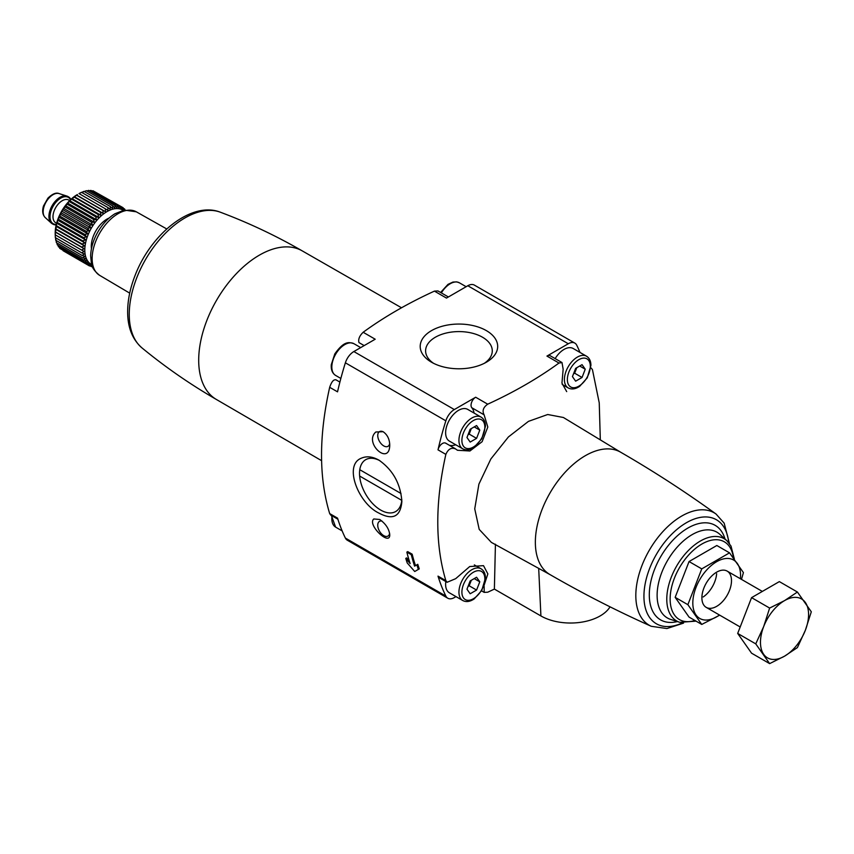 <?xml version="1.0" encoding="UTF-8"?>
<svg xmlns="http://www.w3.org/2000/svg" width="854" height="854" viewBox="0 0 854 854"><rect width="100%" height="100%" fill="white"/><g stroke="black" fill="none" stroke-linecap="round" stroke-linejoin="round"><path stroke-width="1.28" d="M412.162 554.182L411.286 554.694A269.053 155.332 120 0 0 414.585 566.149L416.88 564.825A269.053 155.332 120 0 0 418.353 569.404L414.724 571.507L407.251 562.999A269.053 155.332 -60 0 1 405.778 558.409L410.144 563.587A269.053 155.332 -60 0 1 406.846 552.122L407.721 551.62L412.162 554.182A266.384 153.795 120 0 0 415.492 565.626L414.585 566.149M405.778 558.409L406.675 557.897L409.333 561.046M415.492 565.626L417.777 564.302A266.384 153.795 120 0 0 419.271 568.881L415.652 570.974M419.271 568.881L418.353 569.404M580.005 352.435A266.384 153.795 120 0 0 576.76 345.251A13.088 7.558 120 0 0 574.827 343.105A13.088 7.558 120 0 0 568.284 343.756L546.944 356.075A6.544 3.779 120 0 1 550.211 355.755L562.017 362.566M600.319 439.885L599.241 402.874L592.462 369.739L591.416 368.277M375.835 431.996C363.377 442.831 389.616 466.626 389.744 444.945C389.52 439.041 387.31 434.633 383.104 431.697L375.835 431.996M448.382 296.968L437.942 290.936L434.43 291.118A438.486 253.158 0 0 0 363.153 332.27L375.194 339.219L353.855 351.549A13.088 7.558 120 0 0 345.379 362.811A266.384 153.795 120 0 0 337.533 391.837L329.676 387.31C331.608 381.599 333.733 379.144 336.049 379.934M337.874 519.211L330.701 515.069L329.676 513.585C318.83 477.802 318.83 435.711 329.676 387.31M329.676 513.585L337.533 518.122A266.384 153.795 120 0 0 345.379 538.073A13.088 7.558 120 0 0 347.311 540.208L447.784 598.216A13.088 7.558 120 0 0 454.328 597.576L455.983 596.615M455.15 448.638L455.684 449.012C451.52 447.154 448.243 448.948 445.852 454.381C435.092 502.632 435.092 544.724 445.852 580.656L438.006 576.13A266.384 153.795 120 0 0 445.852 596.081A13.088 7.558 120 0 0 447.784 598.216M566.693 391.602L561.953 383.136L563.149 369.216L562.007 362.587L558.986 363.035A438.486 253.158 180 0 1 487.709 404.188L475.667 397.227L454.328 409.557A13.088 7.558 120 0 0 445.852 420.819A266.384 153.795 120 0 0 438.006 449.844A6.544 3.779 120 0 1 445.703 443.173A6.544 3.779 120 0 1 446.108 443.482M361.509 458.128C343.276 464.811 358.232 503.134 378.685 512.976C392.829 520.534 400.558 516.713 401.871 501.49C400.579 483.748 392.936 469.967 378.93 460.135C372.525 456.57 366.718 455.908 361.509 458.128M373.806 518.965C366.868 524.719 390.246 546.741 389.744 534.679C389.061 528.861 385.73 523.801 379.752 519.488L373.806 518.965M364.167 345.592L358.979 342.593C358.072 339.316 359.459 335.878 363.153 332.27M574.827 343.105L474.354 285.097A13.088 7.558 120 0 0 467.811 285.748L446.471 298.078L434.43 291.118M486.332 330.605A38.74 22.364 180 0 1 486.332 362.235A38.74 22.364 180 0 1 431.548 362.235A38.74 22.364 180 0 1 431.548 330.605A38.74 22.364 180 0 1 486.332 330.605M550.435 574.827A70.647 40.789 -60 0 1 549.987 574.582A70.647 40.789 -60 0 1 549.987 493.004A70.647 40.789 -60 0 1 620.644 452.204C653.556 471.216 685.367 491.829 716.058 514.044A64.915 37.48 -60 0 0 649.264 550.318A64.915 37.48 -60 0 0 651.26 626.292C616.663 610.823 582.908 593.583 549.987 574.582M550.211 574.71L491.37 542.397L479.201 529.384L474.739 508.867L478.902 484.133L490.869 458.95L508.397 436.96L528.466 421.364L547.713 414.51L563.405 417.499L620.858 452.332M445.852 580.656L447.154 582.268L455.684 578.67L469.721 566.544L483.513 565.658L487.858 573.899L483.823 586.175M487.709 404.188C483.236 407.337 482.03 410.891 484.122 414.841L487.805 427.021L482.126 441.689L469.924 450.987L457.477 450.271L455.684 449.012M495.427 544.212L494.381 589.089A438.486 253.158 180 0 1 487.709 592.206L484.207 592.366L484.122 586.356M610.044 606.831A41.867 24.168 180 0 1 540.913 615.947L494.381 589.089M716.634 573.696A20.934 12.084 -60 0 1 703.194 596.967M555.153 358.616A18.318 10.579 -60 0 1 573.194 348.507L586.517 356.203A18.318 10.579 -60 0 0 568.198 366.772A18.318 10.579 -60 0 0 568.198 387.929C571.625 389.702 575.447 389.168 579.663 386.328L587.242 377.874L590.925 365.437C590.893 361.093 589.42 358.007 586.517 356.203M462.74 600.511C466.156 602.294 469.978 601.76 474.194 598.91L481.773 590.466L485.456 578.03C485.424 573.674 483.951 570.6 481.048 568.785A18.318 10.579 -60 0 0 462.729 579.364A18.318 10.579 -60 0 0 462.74 600.511L449.417 592.825A18.318 10.579 -60 0 1 445.841 581.542M438.006 576.13A6.544 3.779 120 0 0 439.159 577.688L447.144 582.289M462.74 448.82L449.417 441.123A18.318 10.579 -60 0 1 449.417 419.976A18.318 10.579 -60 0 1 467.725 409.397L481.048 417.094A18.318 10.579 -60 0 0 462.729 427.662A18.318 10.579 -60 0 0 462.74 448.82C466.156 450.592 469.978 450.058 474.194 447.218L481.773 438.764L485.456 426.327C485.424 421.983 483.951 418.908 481.048 417.094M449.3 445.254A22.247 12.842 120 0 0 455.716 444.763M474.087 413.069A22.247 12.842 120 0 0 471.792 407.721A6.544 3.779 120 0 1 471.6 402.373A6.544 3.779 120 0 1 475.667 397.227M470.17 580.944L466.967 589.207L470.17 593.765L476.575 590.061L479.788 581.809L476.575 577.24L470.17 580.944M575.639 368.362L572.436 376.614L575.639 381.172L582.044 377.479L585.246 369.216L582.044 364.658L575.639 368.362M470.17 429.252L466.967 437.504L470.17 442.073L476.575 438.369L479.788 430.106L476.575 425.548L470.17 429.252M468.035 586.452L469.177 585.791L476.575 590.061M474.237 578.596L479.788 581.809M469.177 585.791L471.312 580.282M468.035 434.761L469.177 434.099L476.575 438.369M474.237 426.904L479.788 430.106M469.177 434.099L471.312 428.591M573.504 373.86L574.646 373.198L582.044 377.479M579.695 366.014L585.246 369.216M574.646 373.198L576.781 367.7M401.818 499.579A29.943 17.293 60 0 1 395.669 511.546A29.943 17.293 60 0 1 365.747 494.306A29.943 17.293 60 0 1 365.661 459.708A29.943 17.293 60 0 1 365.726 459.676A29.943 17.293 60 0 1 379.827 460.669M389.67 443.439A8.487 4.9 60 0 1 387.983 446.332A8.487 4.9 60 0 1 380.169 442.479A8.487 4.9 60 0 1 378.45 432.658A8.487 4.9 60 0 1 379.496 431.633A8.487 4.9 60 0 1 383.35 431.846M389.637 533.398A8.487 4.9 60 0 1 387.983 536.066A8.487 4.9 60 0 1 379.496 531.167A8.487 4.9 60 0 1 379.496 521.367A8.487 4.9 60 0 1 379.667 521.282A8.487 4.9 60 0 1 382.005 521.079M433.597 363.345A33.338 19.247 180 0 1 425.612 351.261A33.338 19.247 180 0 1 445.841 333.135A33.338 19.247 180 0 1 482.51 337.223A33.338 19.247 180 0 1 492.267 351.261A33.338 19.247 180 0 1 484.282 363.345M411.286 554.694L406.846 552.122M401.017 493.516L359.78 469.711M359.641 476.041L401.754 500.359M701.753 624.434L689.05 617.09L675.162 597.341L689.05 561.548L716.826 545.503L729.529 552.848L701.753 568.881L687.865 604.675L701.753 624.434L719.698 615.158M689.05 561.548L701.753 568.881M675.162 597.341L687.865 604.675M741.486 579.386L743.418 572.607L729.529 552.848M701.892 597.789A20.934 12.084 120 0 0 716.687 606.34A20.934 12.084 120 0 0 731.494 580.699A20.934 12.084 120 0 0 716.687 572.148A20.934 12.084 120 0 0 701.892 597.789M740.397 578.756A33.754 19.493 120 0 0 718.075 560.929A33.754 19.493 120 0 0 692.818 603.02A33.754 19.493 120 0 0 719.463 615.019M797.412 592.035L779.35 581.606L751.573 597.64L737.685 633.433L751.573 653.193L769.635 663.622L755.747 643.863L763.689 626.548L769.635 608.069L784.527 600.629L797.412 592.035L811.3 611.795L805.354 630.263L797.412 647.588L784.527 656.182L769.635 663.622M751.573 597.64L769.635 608.069M737.685 633.433L755.747 643.863M805.354 630.263A34.021 19.642 -60 0 1 784.527 656.182A34.021 19.642 -60 0 1 763.689 654.324A34.021 19.642 -60 0 1 763.689 626.548A34.021 19.642 -60 0 1 784.527 600.629A34.021 19.642 -60 0 1 805.354 602.486A34.021 19.642 -60 0 1 805.354 630.263M91.762 264.687A31.406 18.126 -60 0 1 91.314 228.178A31.406 18.126 -60 0 1 123.147 210.319M92.36 266.437L91.41 266.64L92.435 265.487L89.478 265.946L90.684 264.676L87.716 264.932L89.104 263.566L86.147 263.598L87.716 262.157L84.792 261.975L86.532 260.481L83.66 260.064L85.571 258.538L82.763 257.887L84.845 256.371L82.123 255.485L84.354 253.98L81.728 252.869L84.108 251.418L81.6 250.062L84.108 248.685L81.728 247.116L84.354 245.835L82.123 244.052L84.845 242.878L82.763 240.903L85.571 239.857L83.66 237.7L86.532 236.814L84.792 234.476L87.716 233.772L86.147 231.285L89.104 230.761L87.716 228.146L90.684 227.826L89.478 225.093L92.435 224.986L91.41 222.157L94.356 222.275L93.502 219.393L96.395 219.734L95.723 216.799L98.552 217.375L98.05 214.429L100.804 215.229L100.462 212.294L103.11 213.329L102.918 210.415L105.458 211.696L105.405 208.835L107.828 210.33L107.892 207.543L110.177 209.251L110.358 206.572L112.482 208.493L112.76 205.931L114.735 208.034L115.087 205.622L116.891 207.896L117.308 205.643L118.941 208.077L119.4 206.006L120.852 208.579L121.343 206.7L122.602 209.39L123.104 207.714L124.182 210.511L124.673 209.049L124.962 209.956M55.2 234.829L55.2 232.971A31.406 18.126 -60 0 1 77.404 194.52L69.686 200.701L61.819 211.151L56.706 223.193L55.2 234.829L81.6 250.062M61.104 249.144L87.716 264.932M59.417 247.318L59.748 248.354L86.147 263.598M58.019 245.258L58.392 246.731L84.792 261.975M56.898 242.952L57.261 244.82L83.66 260.064M55.969 239.696L56.364 242.653L82.763 257.887M55.478 237.316L55.723 240.241L82.123 255.485M55.232 234.743L55.329 237.625L81.728 252.869M107.892 207.543L81.504 192.31L79.006 193.591L105.405 208.835M110.358 206.572L83.959 191.339L81.301 192.588M112.76 205.931L86.371 190.688L83.617 191.819M115.087 205.622L88.688 190.378L86.894 190.997M117.308 205.643L90.908 190.399L89.446 190.816M119.4 206.006L93.001 190.762L91.933 190.997M123.104 207.714L94.356 191.542M56.183 224.858A15.703 9.063 -60 0 1 52.905 224.143A15.703 9.063 -60 0 1 52.905 206.006A15.703 9.063 -60 0 1 68.608 196.943A15.703 9.063 -60 0 1 70.871 199.42M52.905 224.143L52.169 223.716A15.703 9.063 -60 0 1 51.251 223.043A15.703 9.063 -60 0 1 52.169 205.579A15.703 9.063 -60 0 1 66.825 196.057A15.703 9.063 -60 0 1 67.861 196.516L68.608 196.943M123.318 208.269L124.673 209.049M90.065 265.861L91.41 266.64M63.079 250.702L89.478 265.946M55.232 232.021L84.108 248.685M55.329 231.882L81.728 247.116M55.478 229.16L84.354 245.835M55.723 228.808L82.123 244.052M55.969 226.214L84.845 242.878M56.364 225.659L82.763 240.903M56.706 223.193L85.571 239.857M57.261 222.456L83.66 237.7M57.666 220.151L86.532 236.814M58.392 219.243L84.792 234.476M58.841 217.097L87.716 233.772M59.748 216.041L86.147 231.285M60.228 214.098L89.104 230.761M61.317 212.902L87.716 228.146M61.819 211.151L90.684 227.826M63.079 209.849L89.478 225.093M63.57 208.312L92.435 224.986M65.021 206.924L91.41 222.157M65.48 205.611L94.356 222.275M67.103 204.149L93.502 219.393M67.53 203.06L96.395 219.734M69.323 201.555L95.723 216.799M69.686 200.701L98.552 217.375M71.651 199.185L98.05 214.429M71.928 198.566L100.804 215.229M74.063 197.05L100.462 212.294M74.245 196.666L103.11 213.329M76.518 195.182L102.918 210.415M76.593 195.022L105.458 211.696M445.852 596.081L345.379 538.073M445.852 454.381L438.006 449.844M445.852 420.819L345.379 362.811M568.284 343.756L467.811 285.748M454.328 409.557L353.855 351.549M558.986 363.035L546.944 356.075M694.921 620.484A44.91 25.93 -60 0 1 670.305 595.142A44.91 25.93 -60 0 1 701.454 544.286A44.91 25.93 -60 0 1 733.372 557.726M679.763 622.32A47.482 27.413 -60 0 1 676.614 566.106A47.482 27.413 -60 0 1 726.871 540.721L719.805 534.294A49.532 28.598 -60 0 0 667.38 560.768A49.532 28.598 -60 0 0 670.657 619.417L679.763 622.32L696.053 621.136M677.382 621.563A54.581 31.513 -60 0 1 660.601 556.861A54.581 31.513 -60 0 1 725.025 539.045M682.271 622.94A60.047 34.672 -60 0 1 643.959 594.662A60.047 34.672 -60 0 1 685.025 523.545A60.047 34.672 -60 0 1 728.665 542.589M538.693 568.38L540.913 615.947M141.967 347.898C165.292 367.092 190.132 384.3 216.468 399.523A85.806 49.543 -60 0 1 216.393 399.48A85.806 49.543 -60 0 1 216.468 300.437A85.806 49.543 -60 0 1 302.188 250.852A85.806 49.543 -60 0 1 302.273 250.905C275.927 235.704 248.599 222.798 220.311 212.198A78.707 45.443 -60 0 0 145.554 259.499A78.707 45.443 -60 0 0 141.967 347.898C132.605 339.657 127.844 327.947 127.652 312.735C127.545 300.565 130.128 287.851 135.412 274.614C151.339 233.697 191.606 200.882 220.311 212.198M129.701 293.135L99.63 275.34A36.679 21.179 -60 0 1 99.737 233.046A36.679 21.179 -60 0 1 136.309 211.813L166.754 228.957M484.122 414.841L471.792 407.721M484.848 578.884A16.226 9.362 -60 0 1 467.64 600.287A16.226 9.362 -60 0 1 467.64 577.347A16.226 9.362 -60 0 1 484.848 578.884M590.317 366.291A16.226 9.362 -60 0 1 573.109 387.705A16.226 9.362 -60 0 1 573.109 364.754A16.226 9.362 -60 0 1 590.317 366.291M484.848 427.181A16.226 9.362 -60 0 1 467.64 448.596A16.226 9.362 -60 0 1 467.64 425.644A16.226 9.362 -60 0 1 484.848 427.181M342.134 530.889L335.622 527.121A18.318 10.579 -60 0 1 332.046 515.848M441.369 292.911A18.318 10.579 -60 0 1 459.399 282.813L466.156 286.709M340.853 378.45L335.622 375.429A18.318 10.579 -60 0 1 335.622 354.271A18.318 10.579 -60 0 1 353.94 343.703L360.687 347.599M91.431 248.738A22.247 12.842 -60 0 1 109.173 218.016M56.588 223.246L55.691 222.723A13.088 7.558 -60 0 1 55.691 207.618A13.088 7.558 -60 0 1 68.779 200.06L69.676 200.583M56.3 224.388A15.18 8.764 -60 0 1 53.161 206.156A15.18 8.764 -60 0 1 70.519 199.761M51.251 223.043L45.241 217.578A13.963 8.06 -60 0 1 46.052 202.056A13.963 8.06 -60 0 1 59.086 193.58L66.825 196.057M734.344 559.018L731.003 546.058L726.871 540.721M729.455 543.603L724.171 523.171L716.058 514.044M651.26 626.292L666.931 628.555L683.542 623.121M216.393 399.48L321.606 460.68M302.188 250.852L401.529 307.782M99.63 275.34C94.431 271.198 91.677 267.153 91.367 263.203L90.652 255.89C90.898 247.841 93.353 239.782 98.018 231.69C102.661 223.844 108.319 217.855 115.002 213.735L124.321 210.073L136.309 211.813M591.438 368.255L590.765 367.871M484.197 592.388L481.539 590.851M455.161 448.638L445.703 443.173M335.771 379.71L339.892 382.09M481.048 568.785L474.322 564.9M568.198 387.929L562.21 384.471M335.622 527.121L331.373 515.453M440.6 292.474L447.998 284.371L452.951 282.066L456.719 281.873L459.399 282.813M335.622 375.429C332.366 373.347 330.914 369.771 331.277 364.701L334.8 353.919C344.269 340.522 349.137 342.123 353.94 343.703M762.344 591.427L727.16 571.112M740.194 626.985L706.226 607.375M45.241 217.578C42.572 214.813 41.995 210.927 43.511 205.931L47.941 198.128C52.489 193.815 56.204 192.299 59.086 193.58"/></g></svg>
